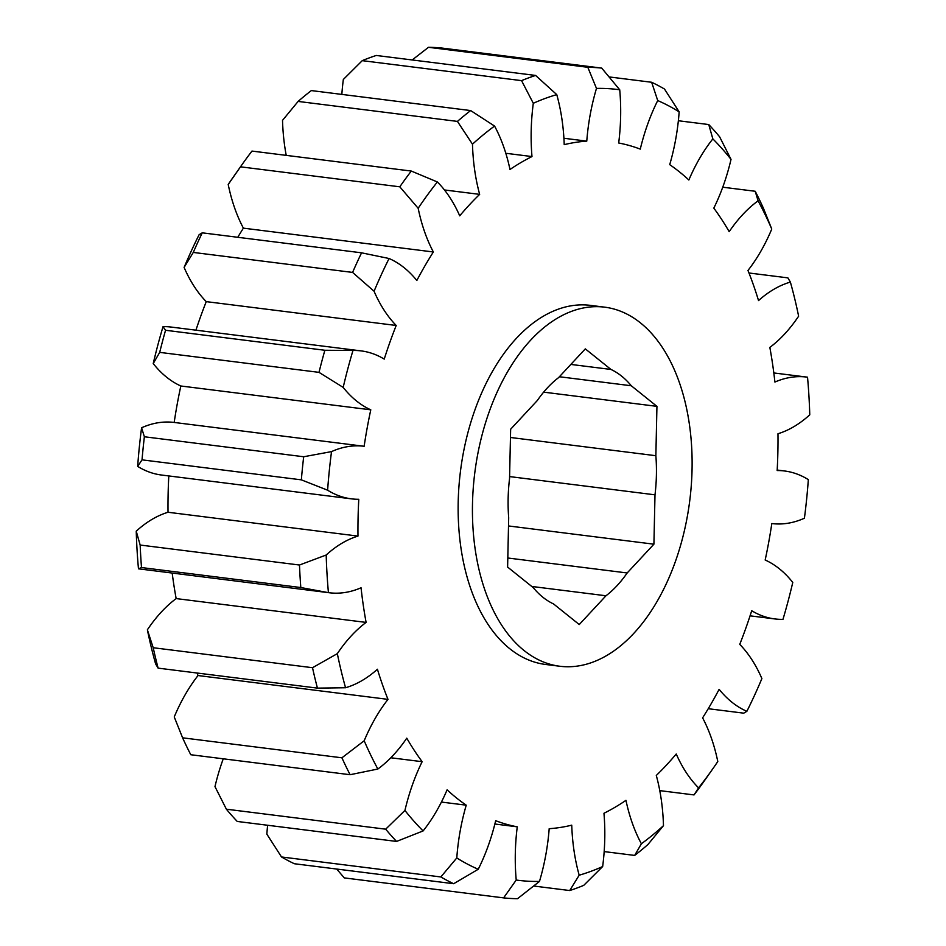 <?xml version="1.0" encoding="UTF-8"?>
<svg xmlns="http://www.w3.org/2000/svg" width="946" height="946" viewBox="0 0 946 946"><rect width="100%" height="100%" fill="white"/><g stroke="black" fill="none" stroke-linecap="round" stroke-linejoin="round"><path stroke-width="1.42" d="M675.42 561.451A180.934 108.412 97.1 0 0 604.801 307.178A180.934 108.412 97.1 0 0 489.129 411.971A180.934 108.412 97.1 0 0 559.748 666.244A180.934 108.412 97.1 0 0 675.42 561.451M604.801 307.178L590.493 305.381A180.934 108.412 97.1 0 0 474.833 410.174A180.934 108.412 97.1 0 0 545.452 664.447L559.748 666.244M387.99 699.366L198.033 675.539A154.269 92.424 97.1 0 0 174.241 716.938L182.602 737.821L341.92 757.805L364.186 740.765A154.269 92.424 -82.9 0 1 387.99 699.366A345.81 207.186 -82.9 0 1 377.419 669.248A154.269 92.424 -82.9 0 1 345.562 687.742L317.442 688.12A417.801 250.323 -82.9 0 1 312.511 667.71L337.332 653.639A154.269 92.424 -82.9 0 1 366.102 622.409A345.81 207.186 -82.9 0 1 361.053 587.773A154.269 92.424 -82.9 0 1 329.243 592.752A154.269 92.424 -82.9 0 1 328.428 592.645L300.816 587.537A417.801 250.323 -82.9 0 1 299.48 565.022L326.193 555.006A154.269 92.424 -82.9 0 1 357.978 536.086A345.81 207.186 -82.9 0 1 358.782 499.287A154.269 92.424 -82.9 0 1 351.439 498.849A154.269 92.424 -82.9 0 1 327.612 490.205L301.348 479.847A417.801 250.323 -82.9 0 1 303.69 456.752L331.526 451.609A154.269 92.424 -82.9 0 1 364.139 446.276A345.81 207.186 -82.9 0 1 370.785 409.819A154.269 92.424 -82.9 0 1 343.185 387.399L319.003 372.357A417.801 250.323 -82.9 0 1 324.868 350.268L352.976 350.469A154.269 92.424 -82.9 0 1 361.124 350.895A154.269 92.424 -82.9 0 1 384.23 359.102A345.81 207.186 -82.9 0 1 389.965 342.074A345.81 207.186 -82.9 0 1 396.208 325.471L206.252 301.632A154.269 92.424 -82.9 0 1 184.115 267.422A398.514 238.77 -82.9 0 1 199.133 234.679L202.255 232.834A417.801 250.323 97.1 0 0 193.28 252.428L184.115 267.422M195.928 330.166A345.81 207.186 -82.9 0 1 200.008 318.246A345.81 207.186 -82.9 0 1 206.252 301.632M396.208 325.471A154.269 92.424 -82.9 0 1 374.072 291.25L352.586 272.413A417.801 250.323 -82.9 0 1 361.573 252.819L389.078 258.506A154.269 92.424 -82.9 0 1 416.831 280.501A345.81 207.186 -82.9 0 1 433.351 251.979A154.269 92.424 -82.9 0 1 418.167 208.286L399.803 186.811A417.801 250.323 -82.9 0 1 411.297 171.06L437.371 181.963A154.269 92.424 -82.9 0 1 459.721 215.83A345.81 207.186 -82.9 0 1 479.657 194.368A154.269 92.424 -82.9 0 1 472.48 144.182L457.438 121.407A417.801 250.323 -82.9 0 1 470.659 110.564L494.569 126.066A154.269 92.424 -82.9 0 1 509.989 169.488A345.81 207.186 -82.9 0 1 531.983 156.563A154.269 92.424 -82.9 0 1 533.296 103.291L521.565 80.635A417.801 250.323 -82.9 0 1 535.602 75.444L556.768 94.624A154.269 92.424 -82.9 0 1 564.218 144.655A345.81 207.186 -82.9 0 1 586.768 141.131A154.269 92.424 -82.9 0 1 596.477 88.416L587.809 67.284L428.491 47.3L412.196 59.965M586.768 141.131L563.911 138.258M223.256 758.798A154.269 92.424 97.1 0 0 222.582 760.679A154.269 92.424 97.1 0 0 214.979 786.623L226.378 809.197L385.684 829.181L404.935 810.45A154.269 92.424 -82.9 0 1 412.539 784.506A154.269 92.424 -82.9 0 1 422.141 761.696L390.816 757.77M587.809 67.284A417.801 250.323 -82.9 0 1 601.715 68.1L619.725 89.787A154.269 92.424 -82.9 0 1 618.696 143A345.81 207.186 -82.9 0 1 640.276 149.125A154.269 92.424 -82.9 0 1 647.572 124.458A154.269 92.424 -82.9 0 1 657.718 100.56L651.652 82.267L609.283 76.945M352.586 272.413L193.28 252.428M202.255 232.834L361.573 252.819M165.55 330.272A417.801 250.323 97.1 0 0 159.697 352.373L153.228 363.571A398.514 238.77 -82.9 0 1 163.031 326.642L165.55 330.272L324.868 350.268M319.003 372.357L159.697 352.373M411.297 171.06L251.979 151.076A417.801 250.323 97.1 0 0 241.975 164.699A417.801 250.323 97.1 0 0 240.497 166.827L228.211 184.458A398.514 238.77 -82.9 0 1 233.65 176.547L241.975 164.699M399.803 186.811L240.497 166.827M470.659 110.564L311.34 90.579A417.801 250.323 97.1 0 0 298.12 101.423L282.523 120.355A154.269 92.424 -82.9 0 0 286.224 155.381M457.438 121.407L298.12 101.423M601.715 68.1L442.397 48.116A417.801 250.323 97.1 0 0 428.491 47.3M535.602 75.444L376.283 55.459A417.801 250.323 97.1 0 0 362.247 60.65L343.339 79.464A154.269 92.424 -82.9 0 0 341.837 94.411M521.565 80.635L362.247 60.65M226.378 809.197A417.801 250.323 97.1 0 0 237.245 821.447L396.563 841.432A417.801 250.323 -82.9 0 1 385.684 829.181M267.635 825.255A154.269 92.424 97.1 0 0 266.843 834.136L281.518 856.97A417.801 250.323 97.1 0 0 294.348 863.733L453.666 883.718A417.801 250.323 -82.9 0 1 440.836 876.954L456.788 857.963A154.269 92.424 -82.9 0 1 466.236 805.176L441.415 802.066M281.518 856.97L440.836 876.954M182.602 737.821A417.801 250.323 97.1 0 0 190.785 754.731L350.103 774.715A417.801 250.323 -82.9 0 1 341.92 757.805M153.205 647.726A417.801 250.323 97.1 0 0 158.124 668.136L155.617 663.915A398.514 238.77 -82.9 0 1 147.375 629.811L153.205 647.726L312.511 667.71M317.442 688.12L158.124 668.136M144.371 436.768A417.801 250.323 97.1 0 0 142.03 459.851L137.667 466.378A398.514 238.77 -82.9 0 1 141.581 427.781L144.371 436.768L303.69 456.752M301.348 479.847L142.03 459.851M140.162 545.038A417.801 250.323 97.1 0 0 141.498 567.553L138.471 568.818A398.514 238.77 -82.9 0 1 136.236 531.179L140.162 545.038L299.48 565.022M300.816 587.537L141.498 567.553M698.574 787.864A398.514 238.77 97.1 0 0 712.35 769.453L704.025 781.301A417.801 250.323 -82.9 0 1 694.021 794.924L698.574 787.864A154.269 92.424 -82.9 0 1 676.236 753.997A345.81 207.186 -82.9 0 1 656.299 775.46A154.269 92.424 -82.9 0 1 663.477 825.645L647.88 844.577A417.801 250.323 -82.9 0 1 634.66 855.421L641.388 843.761A154.269 92.424 -82.9 0 1 625.956 800.34A345.81 207.186 -82.9 0 1 603.962 813.264A154.269 92.424 -82.9 0 1 602.661 866.536L583.753 885.35A417.801 250.323 -82.9 0 1 569.717 890.541L579.189 875.204A154.269 92.424 -82.9 0 1 571.739 825.172A345.81 207.186 -82.9 0 1 549.188 828.696A154.269 92.424 -82.9 0 1 539.48 881.412L517.509 898.7A417.801 250.323 -82.9 0 1 503.603 897.884L516.22 880.04A154.269 92.424 -82.9 0 1 517.261 826.828L494.864 824.013M533.804 886.035L569.717 890.541M604.163 851.589L634.66 855.421M659.776 790.62L694.021 794.924M708.247 708.708L743.745 713.166L746.867 711.321A154.269 92.424 -82.9 0 1 719.126 689.327A345.81 207.186 -82.9 0 1 702.606 717.848A154.269 92.424 -82.9 0 1 717.789 761.542A398.514 238.77 97.1 0 1 712.35 769.453M336.717 869.055L344.285 877.9L503.603 897.884M771.759 229.062A398.514 238.77 97.1 0 0 758.089 200.812L755.215 191.269A417.801 250.323 -82.9 0 1 763.398 208.179L771.759 229.062A154.269 92.424 -82.9 0 1 747.967 270.461A345.81 207.186 -82.9 0 1 758.538 300.58A154.269 92.424 -82.9 0 1 790.383 282.085L787.876 277.864L748.96 272.992M651.652 82.267A417.801 250.323 -82.9 0 1 664.482 89.03L679.157 111.865A154.269 92.424 -82.9 0 1 669.721 164.651A345.81 207.186 -82.9 0 1 688.854 180A154.269 92.424 -82.9 0 1 712.846 138.896L708.755 124.553L678.365 120.745M790.383 282.085A398.514 238.77 97.1 0 1 798.625 316.189A154.269 92.424 -82.9 0 1 769.843 347.419A345.81 207.186 -82.9 0 1 774.904 382.054A154.269 92.424 -82.9 0 1 806.713 377.076A154.269 92.424 -82.9 0 1 807.529 377.182A398.514 238.77 97.1 0 1 809.764 414.821A154.269 92.424 -82.9 0 1 777.979 433.741A345.81 207.186 -82.9 0 1 777.163 470.54A154.269 92.424 -82.9 0 1 784.518 470.978A154.269 92.424 -82.9 0 1 808.333 479.622A398.514 238.77 97.1 0 1 804.419 518.219A154.269 92.424 -82.9 0 1 771.818 523.552A345.81 207.186 -82.9 0 1 765.172 560.008A154.269 92.424 -82.9 0 1 792.772 582.429A398.514 238.77 97.1 0 1 782.969 619.358A154.269 92.424 -82.9 0 1 774.821 618.932A154.269 92.424 -82.9 0 1 751.715 610.726A345.81 207.186 -82.9 0 1 739.748 644.368A154.269 92.424 -82.9 0 1 761.885 678.578A398.514 238.77 97.1 0 1 746.867 711.321M517.261 826.828A345.81 207.186 -82.9 0 1 495.68 820.702A154.269 92.424 -82.9 0 1 478.238 869.268L453.666 883.718M370.785 409.819L180.828 385.992A154.269 92.424 -82.9 0 1 153.228 363.571M364.115 446.276L174.206 422.448A154.269 92.424 97.1 0 0 174.182 422.448A154.269 92.424 97.1 0 0 141.581 427.781M364.139 446.276A154.269 92.424 -82.9 0 1 364.163 446.276L174.182 422.448A345.81 207.186 -82.9 0 1 180.828 385.992M329.243 592.752L139.287 568.924A154.269 92.424 -82.9 0 1 138.471 568.818M366.102 622.409L176.157 598.582A154.269 92.424 97.1 0 0 147.375 629.811M351.439 498.849L161.482 475.022A154.269 92.424 -82.9 0 1 137.667 466.378M357.978 536.086L168.021 512.259A154.269 92.424 97.1 0 0 136.236 531.179M422.141 761.696A345.81 207.186 -82.9 0 1 406.768 738.176A154.269 92.424 -82.9 0 1 377.856 769.027L350.103 774.715M466.236 805.176A345.81 207.186 -82.9 0 1 447.103 789.827A154.269 92.424 -82.9 0 1 423.11 830.931L396.563 841.432M531.983 156.563L505.814 153.276M479.657 194.368L444.454 189.957M433.351 251.979L243.394 228.152A154.269 92.424 -82.9 0 1 228.211 184.458M361.124 350.895L171.179 327.068A154.269 92.424 97.1 0 0 163.031 326.642M708.755 124.553A417.801 250.323 -82.9 0 1 719.622 136.803L731.022 159.377A154.269 92.424 -82.9 0 1 713.816 208.132A345.81 207.186 -82.9 0 1 729.189 231.664A154.269 92.424 -82.9 0 1 758.089 200.812M198.033 675.539A345.81 207.186 -82.9 0 1 197.04 673.008M176.157 598.582A345.81 207.186 -82.9 0 1 172.184 573.051M168.021 512.259A345.81 207.186 -82.9 0 1 168.802 475.944M237.753 237.292A345.81 207.186 -82.9 0 1 243.394 228.152M679.157 111.865A398.514 238.77 97.1 0 0 657.718 100.56M619.725 89.787A398.514 238.77 97.1 0 0 596.477 88.416M556.768 94.624A398.514 238.77 97.1 0 0 533.296 103.291M494.569 126.066A398.514 238.77 97.1 0 0 472.48 144.182M437.371 181.963A398.514 238.77 97.1 0 0 418.167 208.286M389.078 258.506A398.514 238.77 97.1 0 0 374.072 291.25M352.976 350.469A398.514 238.77 97.1 0 0 343.185 387.399M331.526 451.609A398.514 238.77 97.1 0 0 327.612 490.205M326.193 555.006A398.514 238.77 97.1 0 0 328.428 592.645M337.332 653.639A398.514 238.77 97.1 0 0 345.562 687.742M364.186 740.765A398.514 238.77 97.1 0 0 377.856 769.027M404.935 810.45A398.514 238.77 97.1 0 0 423.11 830.931M456.788 857.963A398.514 238.77 97.1 0 0 478.238 869.268M516.22 880.04A398.514 238.77 97.1 0 0 539.48 881.412M579.189 875.204A398.514 238.77 97.1 0 0 602.661 866.536M641.388 843.761A398.514 238.77 97.1 0 0 663.477 825.645M731.022 159.377A398.514 238.77 97.1 0 0 712.846 138.896M755.215 191.269L722.744 187.202M507.813 557.998L627.174 572.969L653.911 544.187L654.999 494.829A122.129 73.173 97.1 0 0 655.862 455.712L656.938 406.354L631.289 385.767A122.129 73.173 97.1 0 0 610.962 369.448L585.302 348.873L558.566 377.643A122.129 73.173 97.1 0 0 537.375 400.454L510.639 429.224L509.551 478.581A122.129 73.173 97.1 0 0 508.688 517.699L507.612 567.068L533.26 587.655A122.129 73.173 97.1 0 0 553.587 603.962L579.248 624.549L605.984 595.767A122.129 73.173 97.1 0 0 627.174 572.969M508.51 525.952L653.911 544.187M570.852 364.423L610.962 369.448M510.462 437.478L655.862 455.712M543.654 392.141L656.938 406.354M605.984 595.767L531.782 586.461M631.289 385.767L559.393 376.745M654.999 494.829L509.598 476.583M774.821 618.932L750.072 615.834M784.518 470.978L777.198 470.056M806.713 377.076L773.816 372.949"/></g></svg>
